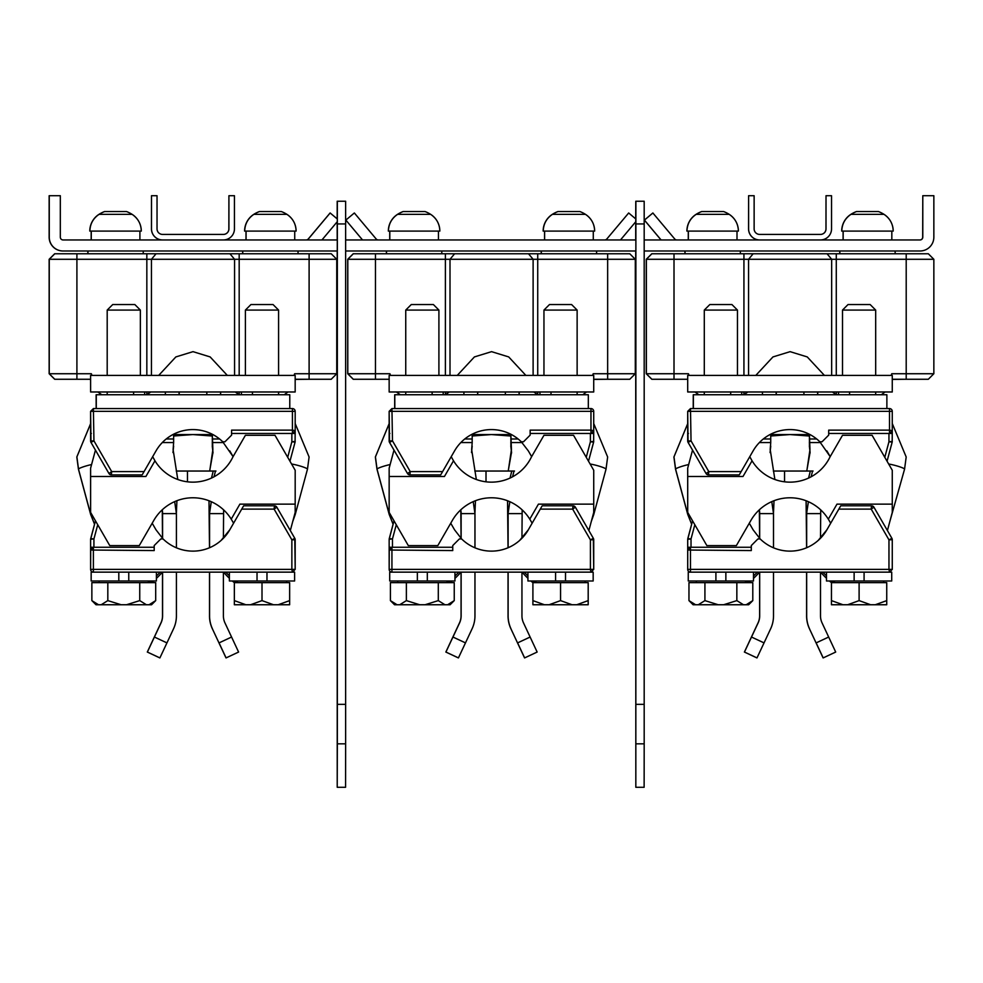 <?xml version="1.0" encoding="UTF-8"?>
<svg xmlns="http://www.w3.org/2000/svg" width="983" height="983" viewBox="0 0 983 983"><rect width="100%" height="100%" fill="white"/><g stroke="black" fill="none" stroke-linecap="round" stroke-linejoin="round"><path stroke-width="1.47" d="M337.194 221.789L337.194 239.95L337.157 221.826M337.157 218.853L337.194 201.245L337.194 218.89M337.194 250.997L337.218 787.285L337.341 743.824L345.635 743.824L345.635 201.245L337.341 201.245L337.341 743.824M337.255 250.997L337.341 201.245M337.23 218.926L337.255 201.245L337.255 218.939M337.255 228.302L337.218 239.95L337.267 228.302M337.243 477.677L337.243 491.5L337.255 477.677M337.243 532.97L337.255 546.781L337.255 532.97M337.267 213.778L337.267 204.009L337.28 213.778M337.267 221.691L337.267 239.95L337.28 221.679L321.957 239.95M345.635 743.824L345.574 787.285L337.28 787.285M635.706 239.95L635.706 221.802M635.706 218.877L635.78 201.245L635.78 218.939M635.743 221.765L635.78 239.95M635.743 250.997L635.743 259.291L635.78 250.997M635.792 250.997L635.804 546.781L635.829 250.997M620.482 239.95L635.804 221.679L635.792 239.95L635.792 221.703M628.678 212.979L606.855 238.955L628.678 212.979L635.804 218.963L635.792 201.245L635.804 221.691M635.804 466.618L635.804 491.5L635.792 466.618M635.854 213.778L635.817 239.95L635.78 213.778M345.635 250.997L635.854 250.997L635.854 259.291L635.89 201.245L635.829 787.285L635.706 250.997M635.89 743.824L644.184 743.824L644.148 776.386L644.123 787.285L635.829 787.285M644.184 743.824L644.184 201.245L635.89 201.245M644.184 250.997L920.027 250.997A13.823 13.823 -90 0 0 933.85 237.186L933.85 195.715L922.791 195.715L922.791 237.186A2.765 2.765 90 0 1 920.027 239.95L644.184 239.95M922.791 195.715L922.681 237.186A2.765 2.765 -90 0 1 919.916 239.95L919.916 239.95M337.304 250.997L62.973 250.997A13.823 13.823 90 0 1 49.15 237.186L49.15 195.715L60.319 195.715L60.319 237.186A2.765 2.765 90 0 0 63.084 239.95L337.304 239.95M345.635 239.95L635.854 239.95M62.973 250.997L63.084 250.997A13.823 13.823 -90 0 1 49.261 237.186L49.261 195.715M345.869 220.081L362.53 239.95L345.856 220.081L354.347 212.979L376.145 238.955A2.765 2.765 90 0 0 378.258 239.95M308.343 238.955A2.765 2.765 -90 0 1 306.217 239.95A2.765 2.765 90 0 0 308.355 238.955L330.153 212.979L308.355 238.955M330.153 212.979L337.304 218.988M306.18 239.95A2.765 2.765 90 0 0 308.306 238.955L330.104 212.979L308.293 238.955A2.765 2.765 -90 0 1 306.168 239.95M606.855 238.955A2.765 2.765 -90 0 1 604.742 239.95A2.765 2.765 90 0 0 606.88 238.955L606.88 238.955M652.909 212.979L644.443 220.081L661.055 239.95L644.43 220.081L652.859 212.979L674.707 238.955A2.765 2.765 90 0 0 676.832 239.95M661.043 239.95L644.381 220.081L661.104 239.95M162.564 239.95A11.059 11.059 -90 0 1 151.505 228.892L151.505 195.715L157.034 195.715L157.034 228.892A5.529 5.529 90 0 0 162.564 234.421L223.387 234.421A5.529 5.529 90 0 0 228.916 228.892L228.916 195.715L234.446 195.715L234.446 228.892A11.059 11.059 -90 0 1 223.387 239.95L223.387 239.95M151.505 195.715L151.468 228.892A11.059 11.059 90 0 0 162.514 239.95L162.514 239.95M228.916 195.715L228.867 228.892A5.529 5.529 -90 0 1 223.338 234.421L223.338 234.421M759.662 239.95A11.059 11.059 -90 0 1 748.604 228.892L748.604 195.715L754.133 195.715L754.133 228.892A5.529 5.529 90 0 0 759.662 234.421L820.486 234.421A5.529 5.529 90 0 0 826.015 228.892L826.015 195.715L831.532 195.715L831.532 228.892A11.059 11.059 -90 0 1 820.486 239.95L820.486 239.95M748.604 195.715L748.555 228.892A11.059 11.059 90 0 0 759.613 239.95L759.613 239.95M826.015 195.715L825.966 228.892A5.529 5.529 -90 0 1 820.436 234.421L820.436 234.421M388.42 231.103L439.843 231.103A19.857 19.857 90 0 0 430.652 214.343L397.624 214.343C391.701 218.361 388.641 223.952 388.42 231.103A19.857 19.857 -90 0 1 397.624 214.343A30.756 30.756 0 0 1 403.214 211.542L425.049 211.542A30.756 30.756 90 0 1 430.652 214.343A30.756 30.756 0 0 0 425.049 211.542M543.243 231.103L594.654 231.103A19.857 19.857 90 0 0 585.463 214.343L552.434 214.343C546.523 218.361 543.452 223.952 543.243 231.103A19.857 19.857 -90 0 1 552.434 214.343A30.756 30.756 0 0 1 558.037 211.542L579.872 211.542A30.756 30.756 90 0 1 585.463 214.343A30.756 30.756 0 0 0 579.872 211.542M737.004 231.103L737.004 239.95L737.004 231.103M891.827 231.103L891.827 239.95L891.827 231.103M686.97 231.103L738.393 231.103A19.857 19.857 90 0 0 729.202 214.343L696.173 214.343C690.25 218.361 687.191 223.952 686.97 231.103A19.857 19.857 -90 0 1 696.173 214.343A30.756 30.756 0 0 1 701.764 211.542L723.599 211.542A30.756 30.756 90 0 1 729.202 214.343A30.756 30.756 0 0 0 723.599 211.542M841.792 231.103L893.203 231.103A19.857 19.857 90 0 0 884.012 214.343L850.983 214.343C845.061 218.361 842.001 223.952 841.792 231.103A19.857 19.857 -90 0 1 850.983 214.343A30.756 30.756 0 0 1 856.574 211.542L878.421 211.542A30.756 30.756 90 0 1 884.012 214.343A30.756 30.756 0 0 0 878.421 211.542M139.905 231.103L139.905 239.95L139.905 231.103M294.728 231.103L294.728 239.95L294.728 231.103M89.883 231.103L141.294 231.103A19.857 19.857 90 0 0 132.103 214.343L99.074 214.343C93.152 218.361 90.092 223.952 89.883 231.103A19.857 19.857 -90 0 1 99.074 214.343A30.756 30.756 0 0 1 104.665 211.542L126.5 211.542A30.756 30.756 90 0 1 132.103 214.343A30.756 30.756 0 0 0 126.5 211.542M244.693 231.103L296.104 231.103A19.857 19.857 90 0 0 286.913 214.343L253.884 214.343C247.974 218.361 244.902 223.952 244.693 231.103A19.857 19.857 -90 0 1 253.884 214.343A30.756 30.756 0 0 1 259.487 211.542L281.322 211.542A30.756 30.756 90 0 1 286.913 214.343A30.756 30.756 0 0 0 281.322 211.542M438.455 231.103L438.455 239.95L438.455 231.103M593.277 231.103L593.277 239.95L593.277 231.103M98.988 214.343C93.066 218.361 90.006 223.952 89.797 231.103A19.857 19.857 -90 0 1 98.988 214.343A30.756 30.756 0 0 1 104.579 211.542L104.665 211.542M253.798 214.343C247.888 218.361 244.816 223.952 244.607 231.103A19.857 19.857 -90 0 1 253.798 214.343A30.756 30.756 0 0 1 259.401 211.542L259.487 211.542M397.537 214.343C391.615 218.361 388.555 223.952 388.346 231.103A19.857 19.857 -90 0 1 397.537 214.343A30.756 30.756 0 0 1 403.128 211.542L403.214 211.542M552.348 214.343C546.437 218.361 543.366 223.952 543.157 231.103A19.857 19.857 -90 0 1 552.348 214.343A30.756 30.756 0 0 1 557.951 211.542L558.037 211.542M696.087 214.343C690.164 218.361 687.105 223.952 686.896 231.103A19.857 19.857 -90 0 1 696.087 214.343A30.756 30.756 0 0 1 701.678 211.542L701.764 211.542M850.897 214.343C844.987 218.361 841.915 223.952 841.706 231.103A19.857 19.857 -90 0 1 850.897 214.343A30.756 30.756 0 0 1 856.5 211.542L856.574 211.542M331.222 253.761L336.751 259.291L331.222 253.761L54.765 253.761L49.236 259.291L54.765 253.761L49.236 259.291L49.236 373.737L54.765 379.266L49.236 373.737L49.236 259.291L49.175 373.737L54.679 379.266L49.162 373.737L49.175 259.291L54.679 253.761L49.15 259.291L54.692 253.761L49.15 259.291L49.15 373.737L49.162 327.167L49.162 373.737L54.692 379.266L90.596 379.266M220.536 394.748L220.536 391.984L220.561 394.748M101.79 394.748L98.079 392.156L101.691 394.748M220.622 392.156L220.647 394.748L220.561 392.156M295.17 379.413L309.018 379.266M96.162 408.572L96.125 394.748L96.162 408.572M162.269 509.784L162.514 538.377L162.527 511.627M215.953 471.041L187.458 471.041L187.458 481.817L187.458 471.041L176.252 471.041M162.342 509.71L162.514 513.617M154.343 637.033L160.942 622.927A16.588 16.588 90 0 0 162.514 615.899A16.588 16.588 -90 0 1 160.929 622.927L147.303 652.048L161.028 622.927A16.588 16.588 90 0 0 162.588 615.899A16.588 16.588 -90 0 1 161.015 622.927L147.376 652.048L154.405 637.033L166.938 642.894L173.536 628.788A30.412 30.412 -90 0 0 176.412 615.899L176.412 572.143M162.514 572.143L162.514 615.899L162.502 572.143M147.303 652.048L159.811 657.91M162.502 589.947L162.502 591.84L162.502 589.947M96.162 394.748L96.236 408.572L289.776 408.572L289.776 394.748L96.273 394.748L96.273 408.572M212.267 442.559L213.004 452.991M209.502 512.733L209.502 547.752L208.986 500.752M212.93 452.573L209.649 471.041M209.502 572.143L209.502 615.899L209.49 572.143M211.296 501.711L209.502 513.617M209.49 615.899A30.412 30.412 90 0 0 212.365 628.788L226.004 657.91L212.377 628.788A30.412 30.412 -90 0 1 209.502 615.899L209.576 572.143L209.576 615.899A30.412 30.412 90 0 0 212.439 628.788A30.412 30.412 -90 0 1 209.576 615.899L209.576 615.899M223.473 572.143A9.953 0.86 45.2 0 0 229.383 578.287M232.32 580.99A9.953 0.86 45.2 0 0 234.421 582.649M173.635 434.56L212.267 434.56L173.635 434.56M212.267 436.034L192.889 434.56L173.635 436.01M891.139 375.395L891.741 373.737L906.203 373.737L906.203 253.761L928.321 253.761L933.85 259.291L646.347 259.291L646.335 373.737L651.876 379.266L646.261 373.737L646.273 259.291L651.778 253.761L646.249 259.291L651.778 253.761L646.249 259.291L646.249 373.737L646.261 327.167L646.261 373.737L651.79 379.266L687.695 379.266M817.635 394.748L817.635 391.984M698.876 394.748L695.178 392.156L698.79 394.748M817.721 392.156L817.745 394.748L817.659 391.984M892.269 379.413L906.117 379.266M817.659 392.156L817.659 394.748M693.261 408.572L693.261 394.748L693.224 408.572M759.355 509.784L759.613 538.377L759.626 511.627M813.052 471.041L784.557 471.041L784.557 481.817L784.557 471.041L773.351 471.041M759.441 509.71L759.613 513.617M751.442 637.033L758.04 622.927A16.588 16.588 90 0 0 759.613 615.899A16.588 16.588 -90 0 1 758.028 622.927L744.401 652.048L758.114 622.927A16.588 16.588 90 0 0 759.687 615.899A16.588 16.588 -90 0 1 758.102 622.927L744.475 652.048L751.504 637.033L764.037 642.894L770.635 628.788A30.412 30.412 -90 0 0 773.51 615.899L773.51 572.143M759.613 572.143L759.613 615.899L759.601 572.143M744.401 652.048L756.91 657.91M759.601 589.947L759.601 591.84L759.601 589.947M693.261 394.748L693.334 408.572L886.875 408.572L886.875 394.748L693.371 394.748L693.371 408.572M809.365 442.559L810.103 452.991M806.601 512.733L806.601 547.752L806.085 500.752M810.029 452.573L806.748 471.041M806.601 572.143L806.601 615.899L806.588 572.143M808.395 501.711L806.601 513.617M806.588 615.899A30.412 30.412 90 0 0 809.464 628.788L823.103 657.91L809.476 628.788A30.412 30.412 -90 0 1 806.601 615.899L806.662 572.143L806.674 615.899A30.412 30.412 90 0 0 809.537 628.788A30.412 30.412 -90 0 1 806.674 615.899L806.674 615.899M820.572 572.143A9.953 0.86 45.2 0 0 826.482 578.287M829.419 580.99A9.953 0.86 45.2 0 0 831.507 582.649M770.733 434.56L809.365 434.56L770.733 434.56M809.365 436.034L789.988 434.56L770.733 436.01M353.229 379.266L347.699 373.737L353.241 379.266L347.712 373.737L347.724 259.291L353.253 253.761L347.712 259.291L347.712 323.985L347.712 259.291L353.241 253.761L347.699 259.291L347.699 373.737L347.712 323.985L347.712 373.737L353.241 379.266L389.145 379.266M519.085 394.748L519.085 391.984L519.11 394.748M400.327 394.748L396.628 392.156L400.241 394.748M519.171 394.748L519.11 392.156M593.72 379.413L607.568 379.266M347.712 259.291L353.229 253.761M353.253 379.266L347.724 373.737L353.327 379.266L347.798 373.737L347.785 323.985L347.798 373.737L389.919 373.737L390.521 375.395L389.919 373.737M394.711 408.572L394.711 394.748L394.674 408.572M460.818 509.784L461.052 538.365M461.076 511.627L461.052 513.617M514.502 471.041L486.007 471.041L486.007 481.817L486.007 471.041L474.801 471.041M460.892 509.71L461.064 538.377M458.361 657.91L445.852 652.048L458.385 657.885L445.852 652.048L459.491 622.927A16.588 16.588 90 0 0 461.064 615.899L461.064 572.143M461.052 572.143L461.052 615.899A16.588 16.588 -90 0 1 459.479 622.927L445.852 652.048M394.711 394.748L394.822 408.572L394.785 394.748L588.326 394.748L588.326 408.572L394.785 408.572M510.816 442.559L511.553 452.991M508.051 512.733L508.051 547.752L507.535 500.752M511.479 452.573L508.199 471.041M508.051 572.143L508.051 615.899L508.039 572.143M509.845 501.711L508.051 513.617M508.039 615.899A30.412 30.412 90 0 0 510.914 628.788L524.553 657.91L510.927 628.788A30.412 30.412 -90 0 1 508.051 615.899L508.125 572.143L508.125 615.899A30.412 30.412 90 0 0 510.988 628.788A30.412 30.412 -90 0 1 508.125 615.899L508.125 615.899M522.022 572.143A9.953 0.86 45.2 0 0 527.932 578.287M530.869 580.99A9.953 0.86 45.2 0 0 532.97 582.649M472.184 434.56L510.816 434.56L472.184 434.56M510.816 436.034L491.439 434.56L472.184 436.01M294.04 375.395L294.642 373.737L336.751 373.737L336.751 259.291L49.248 259.291L54.79 253.761L49.248 259.291L49.248 373.737L54.778 379.266L49.248 373.737L91.37 373.737L91.972 375.395L91.37 373.737M165.365 394.748L165.365 391.984M150.718 391.984L146.836 394.748L146.836 391.984M227.306 375.395L210.153 356.927L193.012 351.656L175.859 356.927L158.718 375.395M239.176 391.984L239.176 394.748L235.293 391.984M295.392 379.266L331.222 379.266L336.751 373.737L331.222 379.266M288.007 391.984L284.234 394.748M54.79 379.266L49.248 373.737L49.261 259.291M223.62 509.894L223.399 538.242M212.267 446.135L213.004 452.622M223.485 442.559L212.34 442.559L212.328 446.135L212.328 434.277L212.869 449.6L209.711 471.041M215.461 471.041L214.011 476.804M209.047 500.777L209.576 547.728L209.576 513.617L223.399 513.617M219.049 642.894L226.078 657.91L238.599 652.048L231.57 637.033L219.049 642.894L226.09 657.91L238.599 652.048M223.399 572.143L223.399 615.899A16.588 16.588 90 0 0 224.972 622.927L231.57 637.033M162.293 442.559L173.635 442.559L173.635 434.191M174.679 501.625L176.412 513.617L162.576 513.617L162.588 538.451L162.551 511.959M173.635 442.559L173.106 449.575L177.788 479.507M176.915 500.703L176.399 512.733M176.412 547.814L176.412 513.617M173.635 446.135L172.971 452.573M162.588 572.143L162.588 615.899L162.576 572.143M162.576 589.947L162.576 591.84L162.588 589.947M159.897 657.91L147.376 652.048L159.897 657.91L166.938 642.894M133.59 394.748L133.59 391.984M144.648 394.748L144.648 391.984M252.459 394.748L252.459 391.984M241.4 394.748L241.4 391.984L241.388 394.748M225.599 572.143A9.953 0.86 45.2 0 1 229.383 575.817M234.065 580.99A9.953 0.86 45.2 0 1 235.207 582.649M234.495 582.649A9.953 0.86 45.2 0 1 232.393 580.99M229.383 578.213A9.953 0.86 45.2 0 1 223.546 572.143M150.78 582.649A9.953 0.86 -45.2 0 1 151.923 580.99M156.395 576.026A9.953 0.86 -45.2 0 1 160.389 572.143M162.428 572.143A9.953 0.86 -45.2 0 1 156.395 578.409M153.581 580.99A9.953 0.86 -45.2 0 1 151.493 582.649M90.596 375.395L90.62 391.984L90.596 375.395L295.17 375.395L295.17 391.984L90.62 391.984M90.608 504.132L90.62 512.426L90.608 504.132M192.889 497.779A45.058 45.058 -90 0 1 231.214 519.147L231.902 520.302L231.226 519.147A45.058 45.058 90 0 0 153.876 520.302L139.267 545.602L109.764 545.602L90.62 512.426L90.608 468.191L90.596 512.426L95.462 520.843L90.608 539.335L90.706 538.61L90.62 539.311L93.434 538.917M91.333 433.454L90.608 433.454L90.608 440.998L90.62 411.336L93.385 408.572L90.596 411.336L90.977 442.387A2.765 2.765 -90 0 1 90.608 440.998L90.977 442.387L93.938 440.851L90.62 440.998A2.765 2.765 90 0 0 90.989 442.387L95.449 450.128L90.608 468.191L95.449 450.116M90.706 547.261L90.62 569.378L90.596 550.025L154.196 550.578L154.196 545.565L160.831 538.93L163.067 538.93A42.576 42.576 90 0 0 229.764 529.849L233.585 523.202L231.914 520.302L233.585 523.214L229.752 529.849L243.649 505.79L274.429 505.79L274.11 509.108L276.825 507.179L294.802 538.328L291.865 539.851L295.183 539.704L295.183 569.378L292.418 572.143L93.385 572.143A2.765 2.765 90 0 1 93.299 572.143A2.765 2.765 0 0 0 93.385 572.143L93.385 569.378L295.183 569.378L294.802 538.328A2.765 2.765 -90 0 1 295.183 539.704M245.406 435.297L232.934 456.874A44.37 44.37 -90 0 1 192.889 482.149A44.37 44.37 90 0 0 232.946 456.874L245.406 435.297L274.994 435.297L295.183 470.255L295.183 504.132L239.889 504.132L231.226 519.147M109.764 545.602L90.608 512.426L95.462 520.843L90.608 539.335L90.608 547.261L93.373 547.261L93.385 550.578L93.385 569.378L90.62 569.378A2.765 2.765 90 0 0 93.299 572.143M90.62 476.485L145.902 476.485L154.958 460.794A44.37 44.37 90 0 0 192.901 482.149M145.902 476.485L154.958 460.794L152.672 456.69M292.406 504.132L239.889 504.132M290.317 530.55L295.17 512.426L295.17 504.132M266.971 572.143L266.971 580.99L266.983 572.143L288.891 572.143M257.03 572.143L257.03 580.99L294.617 580.99L294.617 572.143L292.418 572.143L291.865 569.378L291.865 539.851L274.11 509.108L241.732 509.108M229.383 572.143L229.383 580.99L257.03 580.99M128.761 572.143L128.761 580.99L128.761 572.143M118.808 580.99L91.161 580.99L91.161 572.143L118.808 572.143L118.808 580.99L156.395 580.99L156.395 572.143M289.641 582.649L234.347 582.649L234.347 604.754L250.505 604.754L262.006 600.613L273.495 604.754L289.641 604.754L289.641 582.649M278.14 604.754L289.641 600.613M262.006 600.613L262.006 582.649M250.505 604.754L273.495 604.754M234.359 604.754L234.359 582.649M234.359 600.613L245.861 604.754M278.582 375.395L278.582 310.075L245.406 310.075L245.406 375.395M278.582 310.075L273.053 304.546L250.935 304.546L245.406 310.075M98.497 604.754L96.002 604.754L91.861 600.613L98.497 604.754L101.188 604.754L107.823 600.613L107.823 582.649L155.695 582.649L155.695 600.613L149.06 604.754L151.554 604.754L155.695 600.613M107.823 582.649L91.861 582.649L91.861 600.613M107.823 600.613L121.106 604.754L126.463 604.754L139.746 600.613L139.746 582.649M101.188 604.754L121.106 604.754M126.463 604.754L149.06 604.754M139.746 600.613L146.381 604.754M140.36 375.395L140.36 310.075L107.196 310.075L107.196 375.395M140.36 310.075L134.843 304.546L112.726 304.546L107.196 310.075M250.284 505.79L274.429 505.79A2.765 2.765 -90 0 1 276.813 507.167A2.765 2.765 -90 0 1 276.825 507.179L294.802 538.328M221.077 540.453L229.752 529.849L243.649 505.79M163.067 538.93L156.027 529.849L152.193 523.214M229.752 529.849L229.764 529.849A42.576 42.576 -90 0 1 192.889 551.131M154.196 550.578L154.196 547.261L93.385 547.261L90.608 549.927M154.196 547.261L154.196 545.565L160.831 538.93M93.926 547.261L93.926 538.93L90.706 538.61L95.462 520.83L90.706 538.61M295.183 411.336L295.183 430.689L292.418 433.454L292.418 430.136L231.595 430.136L231.595 435.137L224.96 441.772L222.723 441.772A42.576 42.576 90 0 0 156.027 450.865L144.059 471.594L111.681 471.594L108.966 473.536A2.765 2.765 90 0 0 111.362 474.912L111.681 471.594L93.938 440.851L93.385 408.572L292.418 408.572A2.765 2.765 90 0 1 295.183 411.336L295.183 430.689L292.418 430.136L292.418 408.572A2.765 2.765 0 0 1 295.183 411.336L90.596 411.336L90.608 430.689A2.765 2.765 82.8 0 0 90.608 430.91M135.507 474.912L111.362 474.912A2.765 2.765 -90 0 1 108.99 473.56L91.001 442.411A2.765 2.765 -90 0 1 90.62 440.998L90.62 440.998A2.765 2.765 90 0 0 90.977 442.387L108.966 473.536A2.765 2.765 -90 0 1 108.966 473.536L90.977 442.375M144.059 471.594L142.142 474.912L111.202 474.912M192.889 429.583A42.576 42.576 -90 0 1 222.711 441.772L233.082 456.64M287.7 457.304L291.853 441.785L295.158 441.392L295.084 442.092L291.853 441.785L295.084 442.092L295.17 441.392L291.853 441.785L291.853 433.454M231.595 433.454L292.59 433.454M295.084 433.454L292.406 433.454M229.764 450.865L233.094 456.628M295.109 442.006L289.96 461.211L295.084 442.092L295.17 430.775M629.771 253.761L635.301 259.291L629.771 253.761L353.315 253.761L347.798 259.291L347.798 323.985L347.785 259.291L353.339 253.761L347.785 259.291L347.785 373.737L347.81 259.291L375.457 259.291L375.457 379.266M592.589 375.395L593.191 373.737L635.301 373.737L635.301 259.291L375.457 259.291L375.457 253.761M519.196 391.984L519.196 394.748M463.915 394.748L463.915 391.984M449.268 391.984L445.385 394.748L445.385 391.984M525.856 375.395L508.702 356.927L491.561 351.656L474.408 356.927L457.267 375.395M537.726 391.984L537.726 394.748L533.843 391.984M593.941 379.266L629.771 379.266L635.301 373.737L629.771 379.266M586.544 391.984L582.784 394.748M522.17 509.894L521.948 538.242M510.816 446.135L511.553 452.622M510.89 434.289L511.418 449.6L508.26 471.041M514.011 471.041L512.561 476.804M507.597 500.777L508.125 547.728L508.125 513.617L521.948 513.617M517.599 642.894L524.627 657.91L537.148 652.048L530.12 637.033L517.599 642.894L524.639 657.91L537.148 652.048M521.948 572.143L521.948 615.899A16.588 16.588 90 0 0 523.521 622.927L530.12 637.033M522.034 442.559L510.89 442.559L510.877 446.135L510.877 434.277M460.843 442.559L472.184 442.559L472.184 434.191M473.228 501.625L474.961 513.617L461.125 513.617L461.138 538.451L461.088 511.959M472.184 442.559L471.656 449.575L476.337 479.507M475.465 500.703L474.949 512.733M445.926 652.048L458.434 657.91L445.926 652.048L452.954 637.033L445.926 652.048L458.434 657.91L472.086 628.788A30.412 30.412 -90 0 0 474.961 615.899L474.961 572.143M474.961 547.814L474.961 513.617M472.184 446.135L471.521 452.573M461.138 572.143L461.138 615.899A16.588 16.588 -90 0 1 459.553 622.927A16.588 16.588 90 0 0 461.138 615.899L461.125 572.143M461.125 589.947L461.125 591.84L461.125 589.947M452.966 637.033L459.565 622.927L452.954 637.033L465.487 642.894M432.139 394.748L432.139 391.984M443.198 394.748L443.198 391.984M551.008 394.748L551.008 391.984M539.95 394.748L539.95 391.984M539.937 394.748L539.937 391.984M524.148 572.143A9.953 0.86 45.2 0 1 527.932 575.817M532.602 580.99A9.953 0.86 45.2 0 1 533.757 582.649M533.044 582.649A9.953 0.86 45.2 0 1 530.943 580.99M527.932 578.213A9.953 0.86 45.2 0 1 522.096 572.143M449.329 582.649A9.953 0.86 -45.2 0 1 450.472 580.99M454.945 576.026A9.953 0.86 -45.2 0 1 458.926 572.143M460.978 572.143A9.953 0.86 -45.2 0 1 454.945 578.409M452.131 580.99A9.953 0.86 -45.2 0 1 450.03 582.649M389.145 375.395L389.157 391.984L389.145 375.395L593.72 375.395L593.72 391.984L389.157 391.984M389.157 504.132L389.17 512.426L389.157 504.132M491.439 497.779A45.058 45.058 -90 0 1 529.763 519.147L530.464 520.302L529.763 519.147A45.058 45.058 90 0 0 452.426 520.302L437.816 545.602L408.314 545.602L389.17 512.426L389.157 468.191L389.145 512.426L394.011 520.843L389.157 539.335L389.256 538.61L389.17 539.311L391.984 538.917M389.882 433.454L389.157 433.454L389.145 440.998L389.17 411.336L391.934 408.572L389.145 411.336L389.526 442.387A2.765 2.765 -90 0 1 389.145 440.998L389.526 442.387L392.487 440.851L389.17 440.998A2.765 2.765 90 0 0 389.538 442.387L393.986 450.128L389.157 468.191L393.999 450.116M529.776 519.147L538.438 504.132L593.732 504.132L593.732 470.255L573.544 435.297L543.955 435.297L531.484 456.874A44.37 44.37 -90 0 1 491.439 482.149A44.37 44.37 90 0 0 531.496 456.874L543.955 435.297M532.147 523.214L530.464 520.302L532.135 523.214L528.301 529.849L542.198 505.79L572.978 505.79L572.659 509.108L575.374 507.179L593.351 538.328L590.414 539.851L593.72 539.704L593.72 569.378L590.967 572.143L391.934 572.143A2.765 2.765 90 0 1 391.848 572.143A2.765 2.765 0 0 0 391.934 572.143L391.934 569.378L593.72 569.378L593.351 538.328A2.765 2.765 -90 0 1 593.72 539.704M408.314 545.602L389.157 512.426L394.011 520.843L389.157 539.335L389.157 547.261L391.922 547.261L391.934 550.578L391.934 569.378L389.17 569.378A2.765 2.765 90 0 0 391.848 572.143M531.631 456.628L528.313 450.865L531.631 456.64M389.17 476.485L444.451 476.485L453.507 460.794A44.37 44.37 90 0 0 491.451 482.149M444.451 476.485L453.507 460.794L451.222 456.69M590.955 504.132L538.438 504.132M588.866 530.55L593.72 512.426L593.72 504.132M565.52 572.143L565.52 580.99L565.532 572.143L587.429 572.143M555.579 572.143L555.579 580.99L593.167 580.99L593.167 572.143L590.967 572.143L590.414 569.378L590.414 539.851L572.659 509.108L540.281 509.108M527.932 572.143L527.932 580.99L555.579 580.99M427.31 572.143L427.31 580.99L427.31 572.143M417.357 580.99L389.71 580.99L389.71 572.143L417.357 572.143L417.357 580.99L454.945 580.99L454.945 572.143M588.19 582.649L532.909 582.649L532.897 604.754L549.055 604.754L560.556 600.613L572.045 604.754L588.19 604.754L588.19 582.649M576.689 604.754L588.19 600.613M560.556 600.613L560.556 582.649M549.055 604.754L572.045 604.754M532.909 604.754L532.909 582.649M532.909 600.613L544.398 604.754M577.132 375.395L577.132 310.075L543.955 310.075L543.955 375.395M577.132 310.075L571.602 304.546L549.485 304.546L543.955 310.075M397.046 604.754L394.552 604.754L390.411 600.613L397.046 604.754L399.737 604.754L406.372 600.613L406.372 582.649L454.244 582.649L454.244 600.613L447.609 604.754L450.103 604.754L454.244 600.613M406.372 582.649L390.411 582.649L390.411 600.613M406.372 600.613L419.655 604.754L425.012 604.754L438.295 600.613L438.295 582.649M399.737 604.754L419.655 604.754M425.012 604.754L447.609 604.754M438.295 600.613L444.93 604.754M438.909 375.395L438.909 310.075L405.746 310.075L405.746 375.395M438.909 310.075L433.392 304.546L411.275 304.546L405.746 310.075M389.256 547.261L389.17 569.378L389.145 550.025L452.745 550.578L452.745 545.565L459.38 538.93L461.617 538.93A42.576 42.576 90 0 0 528.313 529.849A42.576 42.576 -90 0 1 491.439 551.131M548.833 505.79L572.978 505.79A2.765 2.765 -90 0 1 575.362 507.167A2.765 2.765 -90 0 1 575.374 507.179L593.351 538.328M519.626 540.453L528.301 529.849L542.198 505.79M461.617 538.93L454.576 529.849L450.742 523.214M532.135 523.202L528.301 529.849M452.745 550.578L452.745 547.261L391.934 547.261L389.145 549.927M452.745 547.261L452.745 545.565L459.38 538.93M392.475 547.261L392.475 538.93L389.256 538.61L394.011 520.83L389.256 538.61M593.72 411.336L593.72 430.689L590.967 433.454L590.967 430.136L530.144 430.136L530.144 435.137L523.509 441.772L521.273 441.772A42.576 42.576 90 0 0 454.576 450.865L442.608 471.594L410.23 471.594L407.515 473.536A2.765 2.765 90 0 0 409.911 474.912L410.23 471.594L392.487 440.851L391.934 408.572L590.967 408.572A2.765 2.765 90 0 1 593.72 411.336L593.72 430.689L590.967 430.136L590.967 408.572A2.765 2.765 0 0 1 593.72 411.336L389.145 411.336L389.157 430.689A2.765 2.765 82.8 0 0 389.157 430.91M434.056 474.912L409.911 474.912A2.765 2.765 -90 0 1 407.54 473.56L389.551 442.411M442.608 471.594L440.691 474.912L409.911 474.912L407.515 473.536L389.538 442.387A2.765 2.765 -90 0 1 389.17 440.998L389.17 440.998A2.765 2.765 90 0 0 389.514 442.387L407.515 473.536A2.765 2.765 -90 0 1 407.515 473.536M521.273 441.772L528.301 450.865M521.26 441.772L521.26 441.772A42.576 42.576 -90 0 0 491.439 429.583M586.249 457.304L590.402 441.785L593.707 441.392L593.634 442.092L590.39 441.785L593.634 442.092L593.72 441.392L590.402 441.785L590.402 433.454M530.144 433.454L591.139 433.454M593.634 433.454L590.967 433.454M593.646 442.006L588.51 461.211L593.634 442.092L593.72 430.775M651.864 253.761L646.347 259.291L646.347 327.167L646.335 259.291L651.864 253.761L646.335 259.291L651.864 253.761L674.006 253.761L674.006 373.737L688.469 373.737L689.071 375.395L688.469 373.737M906.203 253.761L674.006 253.761M646.335 259.291L646.335 373.737L646.347 327.167L646.347 373.737L651.864 379.266L646.335 373.737L674.006 373.737L674.006 379.266M762.464 394.748L762.464 391.984M747.817 391.984L743.934 394.748L743.934 391.984M824.405 375.395L807.252 356.927L790.111 351.656L772.957 356.927L755.816 375.395M836.275 391.984L836.275 394.748L832.392 391.984M892.49 379.266L928.321 379.266L933.85 373.737L928.321 379.266M885.093 391.984L881.333 394.748M906.203 379.266L906.203 373.737L933.85 373.737L933.85 259.291L933.85 373.737M820.719 509.894L820.498 538.242M809.365 446.135L810.103 452.622M820.584 442.559L809.439 442.559L809.427 446.135L809.427 434.277L809.967 449.6L806.81 471.041M812.56 471.041L811.11 476.804M806.146 500.777L806.662 547.728L806.674 513.617L820.498 513.617M816.148 642.894L823.176 657.91L835.697 652.048L828.669 637.033L816.148 642.894L823.189 657.91L835.697 652.048M820.498 572.143L820.498 615.899A16.588 16.588 90 0 0 822.071 622.927L828.669 637.033M759.392 442.559L770.733 442.559L770.733 434.191M771.778 501.625L773.51 513.617L759.675 513.617L759.687 538.451L759.638 511.959M770.733 442.559L770.205 449.575L774.887 479.507M774.014 500.703L773.498 512.733M773.51 547.814L773.51 513.617M770.733 446.135L770.07 452.573M759.687 572.143L759.687 615.899L759.675 572.143M759.675 589.947L759.675 591.84L759.675 589.947M744.475 652.048L756.984 657.91L744.475 652.048L756.984 657.91L764.037 642.894M730.688 394.748L730.688 391.984M741.747 394.748L741.747 391.984M849.558 394.748L849.558 391.984M838.499 394.748L838.499 391.984L838.487 394.748M822.697 572.143A9.953 0.86 45.2 0 1 826.482 575.817M831.151 580.99A9.953 0.86 45.2 0 1 832.294 582.649M831.593 582.649A9.953 0.86 45.2 0 1 829.492 580.99M826.482 578.213A9.953 0.86 45.2 0 1 820.645 572.143M747.879 582.649A9.953 0.86 -45.2 0 1 749.021 580.99M753.494 576.026A9.953 0.86 -45.2 0 1 757.475 572.143M759.527 572.143A9.953 0.86 -45.2 0 1 753.494 578.409M750.68 580.99A9.953 0.86 -45.2 0 1 748.579 582.649M687.695 375.395L687.707 391.984L687.695 375.395M687.707 391.984L892.269 391.984L892.269 375.395L687.707 375.395M687.707 504.132L687.719 512.426L687.707 504.132M732.605 474.912L708.46 474.912A2.765 2.765 -90 0 1 706.089 473.56A2.765 2.765 -90 0 1 706.064 473.536L706.064 473.536A2.765 2.765 90 0 0 708.46 474.912L708.78 471.594L706.064 473.536L688.075 442.387A2.765 2.765 -90 0 1 687.719 440.998L687.719 411.336L690.484 408.572L687.695 411.336L688.075 442.387A2.765 2.765 -90 0 1 687.695 440.998L688.075 442.387L691.037 440.851L687.719 440.998A2.765 2.765 90 0 0 688.088 442.387L692.536 450.128L687.695 468.191L687.695 512.426L692.56 520.843L687.707 539.335L687.805 538.61L687.719 539.311L691.024 538.93L687.805 538.61L687.707 539.335L687.707 547.261L690.471 547.261L690.484 572.143L889.504 572.143L892.269 569.378L892.269 539.704L892.269 569.378L888.964 569.378L889.504 572.143L891.716 572.143L891.716 580.99L864.082 580.99L864.082 572.143L864.082 580.99L854.129 580.99L854.129 572.143M687.707 468.191L687.719 512.426L706.863 545.602L687.719 512.426M789.988 497.779A45.058 45.058 -90 0 1 828.313 519.147L829.013 520.302L828.313 519.147A45.058 45.058 90 0 0 750.975 520.302L736.365 545.602L706.863 545.602M828.325 519.147L836.988 504.132L892.269 504.132L892.269 470.255L872.093 435.297L842.505 435.297L830.033 456.874A44.37 44.37 -90 0 1 789.988 482.149M829.001 520.302L830.684 523.214L826.85 529.849A42.576 42.576 -90 0 1 789.988 551.131M829.013 520.302L830.696 523.214L826.85 529.849L818.188 540.453M687.695 512.426L692.56 520.843L687.805 538.61L692.56 520.83L687.805 538.61M687.719 476.485L743.001 476.485L752.056 460.794A44.37 44.37 90 0 0 830.045 456.874L842.505 435.297M692.548 450.116L687.695 468.191M743.001 476.485L752.056 460.794L749.759 456.69M889.504 504.132L836.988 504.132M887.416 530.55L892.269 512.426L892.269 504.132M885.978 572.143L864.082 572.143M826.482 572.143L826.482 580.99L854.129 580.99M725.859 572.143L725.859 580.99L725.859 572.143M715.907 580.99L688.26 580.99L688.26 572.143L715.907 572.143L715.907 580.99L753.494 580.99L753.494 572.143M886.74 582.649L831.458 582.649L831.446 604.754L847.604 604.754L859.105 600.613L870.594 604.754L886.74 604.754L886.74 582.649M875.239 604.754L886.74 600.613M859.105 600.613L859.105 582.649M847.604 604.754L870.594 604.754M831.446 604.754L831.458 582.649M831.458 600.613L842.947 604.754M875.681 375.395L875.681 310.075L842.505 310.075L842.505 375.395M875.681 310.075L870.152 304.546L848.034 304.546L842.505 310.075M695.595 604.754L693.101 604.754L688.96 600.613L695.595 604.754L698.286 604.754L704.922 600.613L704.922 582.649L752.794 582.649L752.794 600.613L746.158 604.754L748.653 604.754L752.794 600.613M704.922 582.649L688.96 582.649L688.96 600.613M704.922 600.613L718.204 604.754L723.562 604.754L736.845 600.613L736.845 582.649M698.286 604.754L718.204 604.754M723.562 604.754L746.158 604.754M736.845 600.613L743.48 604.754M737.459 375.395L737.459 310.075L704.295 310.075L704.295 375.395M737.459 310.075L731.93 304.546L709.824 304.546L704.295 310.075M687.695 549.927L687.719 569.378L687.719 550.025L751.295 550.578L751.295 545.565L757.93 538.93L760.166 538.93A42.576 42.576 90 0 0 826.863 529.849L840.748 505.79L871.528 505.79L871.208 509.108L873.924 507.179L891.9 538.328L888.964 539.851L892.269 539.704L891.9 538.328A2.765 2.765 -90 0 1 892.269 539.704M847.383 505.79L871.528 505.79A2.765 2.765 -90 0 1 873.912 507.167A2.765 2.765 -90 0 1 873.924 507.179L891.9 538.328M826.863 529.849L840.748 505.79M760.166 538.93L753.125 529.849L749.292 523.214M838.831 509.108L871.208 509.108L888.964 539.851L888.964 569.378L687.719 569.378A2.765 2.765 90 0 0 690.398 572.143M687.805 547.261L687.707 550.025L690.471 547.261L751.295 547.261L751.295 545.565L757.93 538.93M751.295 550.578L751.295 547.261M688.432 433.454L687.695 433.454L687.707 430.689A2.765 2.765 82.8 0 0 687.707 430.91M892.269 411.336L892.269 430.689L889.504 433.454L889.517 430.136L828.694 430.136L828.694 435.137L822.058 441.772L819.822 441.772A42.576 42.576 90 0 0 753.125 450.865L741.157 471.594L708.78 471.594L691.037 440.851L690.484 408.572L889.504 408.572A2.765 2.765 90 0 1 892.269 411.336L892.269 430.689L889.517 430.136L889.504 408.572A2.765 2.765 0 0 1 892.269 411.336L687.695 411.336L687.695 440.998A2.765 2.765 90 0 0 688.063 442.387L687.707 430.701M741.157 471.594L739.241 474.912L708.46 474.912A2.765 2.765 -90 0 1 708.436 474.912L706.089 473.56M789.988 429.583A42.576 42.576 -90 0 1 819.81 441.772L830.18 456.628M826.863 450.865L830.18 456.64M884.798 457.304L888.951 441.785L892.257 441.392L892.183 442.092L888.939 441.785L892.183 442.092L892.269 441.392L888.951 441.785L888.951 433.454M828.694 433.454L889.689 433.454M892.183 433.454L889.504 433.454M892.195 442.006L887.059 461.211L892.183 442.092L892.269 430.775M337.341 704.356L345.635 704.356M345.635 223.94L337.341 223.94M635.89 704.356L644.184 704.356M644.184 223.94L635.89 223.94M242.678 253.761L242.654 250.997M87.856 250.997L87.856 253.761M212.267 438.983L219.565 438.983M839.777 253.761L839.777 250.997M839.752 250.997L839.752 253.761L839.752 250.997M684.954 250.997L684.954 253.761M809.365 438.983L816.664 438.983M541.228 253.761L541.203 250.997M386.405 250.997L386.405 253.761L386.405 250.997M386.417 253.761L386.417 250.997M143.248 250.997L143.248 253.761L143.248 250.997M87.942 250.997L87.942 253.761L87.942 250.997M87.954 253.761L87.954 250.997M76.907 253.761L76.907 379.266M146.836 375.395L146.836 253.761M309.104 379.266L309.104 253.761M239.176 253.761L239.176 375.395M234.568 375.395L234.568 259.291L229.948 253.761M151.456 375.395L151.456 259.291L156.064 253.761M336.751 259.291L336.751 373.737M242.764 253.761L242.74 250.997M298.046 250.997L298.046 253.761L298.046 250.997M213.225 471.041L211.492 478.057M166.213 438.983L173.635 438.983M307.446 469.223A9.953 1.167 -164.9 0 0 307.47 469.198A9.953 1.167 -164.9 0 0 307.47 469.161A9.953 1.167 -164.9 0 0 301.855 466.556A9.953 1.167 -164.9 0 0 291.57 464.013M294.789 513.851A9.953 1.167 15.1 0 1 295.269 514.355A9.953 1.167 15.1 0 1 295.269 514.392A9.953 1.167 15.1 0 1 295.256 514.416L307.47 469.198L309.092 456.997L295.183 423.538M91.579 464.554A9.953 1.167 164.9 0 0 78.505 469.161A9.953 1.167 164.9 0 0 78.505 469.198A9.953 1.167 164.9 0 0 78.529 469.223L76.883 456.886L90.596 423.734M90.731 514.416A9.953 1.167 -15.1 0 1 90.706 514.392A9.953 1.167 -15.1 0 1 90.706 514.355A9.953 1.167 -15.1 0 1 91.358 513.74M90.608 547.261L90.608 550.025A2.765 2.765 -90 0 1 93.373 547.261L93.385 547.261M90.596 550.025L90.62 569.378A2.765 2.765 95.4 0 0 93.102 572.131M93.926 538.93L97.735 524.75M90.608 430.701L90.608 433.454M292.393 430.136L279.971 430.136M244.03 430.136L231.595 430.136M441.797 250.997L441.797 253.761L441.797 250.997M386.491 250.997L386.491 253.761M353.339 379.266L347.785 373.737L347.785 259.291M445.385 375.395L445.385 253.761M607.654 379.266L607.654 253.761M537.726 253.761L537.726 375.395M533.118 375.395L533.118 259.291L528.498 253.761M450.005 375.395L450.005 259.291L454.613 253.761M635.301 259.291L635.301 373.737M541.314 253.761L541.314 250.997M541.289 250.997L541.289 253.761L541.289 250.997M596.595 250.997L596.595 253.761L596.595 250.997M511.774 471.041L510.042 478.057M464.762 438.983L472.184 438.983M510.89 438.983L518.115 438.983M593.72 423.538L607.641 456.997L606.019 469.198A9.953 1.167 -164.9 0 0 606.019 469.198A9.953 1.167 -164.9 0 0 606.019 469.161A9.953 1.167 -164.9 0 0 600.404 466.556A9.953 1.167 -164.9 0 0 590.119 464.013M593.339 513.851A9.953 1.167 15.1 0 1 593.818 514.355A9.953 1.167 15.1 0 1 593.818 514.392A9.953 1.167 15.1 0 1 593.793 514.416L606.019 469.198M390.128 464.554A9.953 1.167 164.9 0 0 377.054 469.161A9.953 1.167 164.9 0 0 377.054 469.198A9.953 1.167 164.9 0 0 377.079 469.223M389.145 423.734L375.432 456.886L377.054 469.198L389.256 514.392A9.953 1.167 -15.1 0 1 389.256 514.392A9.953 1.167 -15.1 0 1 389.256 514.355A9.953 1.167 -15.1 0 1 389.907 513.74M389.157 547.261L389.145 550.025A2.765 2.765 -90 0 1 391.922 547.261L391.934 547.261M389.145 550.025L389.17 569.378A2.765 2.765 95.4 0 0 391.652 572.131M392.475 538.93L396.272 524.75M389.157 430.701L389.157 433.454M590.943 430.136L578.52 430.136M542.579 430.136L530.144 430.136M740.346 250.997L740.346 253.761L740.346 250.997M685.04 250.997L685.04 253.761M651.889 379.266L646.359 373.737L646.359 259.291L651.889 253.761M743.934 375.395L743.934 253.761M836.275 253.761L836.275 375.395M831.667 375.395L831.667 259.291L827.047 253.761M748.555 375.395L748.555 259.291L753.162 253.761M839.863 253.761L839.838 250.997M895.144 250.997L895.144 253.761L895.144 250.997M810.324 471.041L808.591 478.057M763.312 438.983L770.733 438.983M892.269 423.538L906.191 456.997L904.557 469.198A9.953 1.167 -164.9 0 0 904.557 469.198A9.953 1.167 -164.9 0 0 904.569 469.161A9.953 1.167 -164.9 0 0 898.954 466.556A9.953 1.167 -164.9 0 0 888.669 464.013M688.678 464.554A9.953 1.167 164.9 0 0 675.604 469.161A9.953 1.167 164.9 0 0 675.604 469.198A9.953 1.167 164.9 0 0 675.628 469.223L673.982 456.886L687.695 423.734M687.83 514.416A9.953 1.167 -15.1 0 1 687.805 514.392A9.953 1.167 -15.1 0 1 687.805 514.355A9.953 1.167 -15.1 0 1 688.456 513.74M687.707 547.261L687.695 569.378A2.765 2.765 95.4 0 0 690.201 572.131M694.821 524.75L691.024 538.93L691.024 547.261M687.707 550.025A2.765 2.765 -90 0 1 690.471 547.261M688.051 442.338L706.064 473.536L688.088 442.387L687.707 433.454M692.536 450.128L688.063 442.387M889.492 430.136L877.069 430.136M841.129 430.136L828.694 430.136M439.843 231.103C439.634 223.952 436.563 218.361 430.652 214.343M594.654 231.103C594.445 223.952 591.385 218.361 585.463 214.343M688.358 231.103L688.358 239.95M843.168 231.103L843.168 239.95M738.393 231.103C738.184 223.952 735.112 218.361 729.202 214.343M893.203 231.103C892.994 223.952 889.934 218.361 884.012 214.343M91.259 231.103L91.259 239.95M246.069 231.103L246.069 239.95M141.294 231.103C141.085 223.952 138.013 218.361 132.103 214.343M296.104 231.103C295.895 223.952 292.836 218.361 286.913 214.343M389.809 231.103L389.809 239.95M544.619 231.103L544.619 239.95M91.173 231.103L91.173 239.95M245.996 231.103L245.996 239.95M389.723 231.103L389.723 239.95M544.545 231.103L544.545 239.95M688.272 231.103L688.272 239.95M843.095 231.103L843.095 239.95M54.679 253.761L49.15 259.291L49.15 373.737M90.596 423.661L76.809 456.997L78.443 469.198L90.633 514.392L94.54 524.258M150.374 582.649L148.703 580.99M179.078 391.984L179.078 394.748L179.09 391.984M651.778 253.761L646.249 259.291L646.249 373.737M687.695 423.661L673.908 456.997L675.53 469.198L687.731 514.392L691.639 524.258M747.473 582.649L745.802 580.99M776.177 391.984L776.177 394.748L776.189 391.984M347.699 373.737L347.699 259.291M389.145 423.661L375.359 456.997L376.981 469.198L389.182 514.392L393.089 524.258M448.924 582.649L447.253 580.99M477.627 391.984L477.627 394.748L477.64 391.984M159.885 657.91L147.376 652.048M206.823 391.984L206.823 394.748M179.176 391.984L179.176 394.748L179.164 391.984M292.787 521.359L295.269 514.392M235.527 582.649L237.198 580.99M78.505 469.198L90.706 514.392L94.565 524.172M148.777 580.99L150.448 582.649M237.394 582.649L237.394 580.99M286.594 582.649L286.594 580.99M278.582 394.748L278.582 391.984M99.172 582.649L99.172 580.99M148.384 582.649L148.384 580.99M107.196 394.748L107.196 391.984M274.515 505.803L276.813 507.167M111.337 474.912L108.99 473.56M90.608 440.998L90.891 442.215M295.17 433.454L295.17 430.701M95.449 450.128L90.977 442.387M505.373 391.984L505.373 394.748M477.726 391.984L477.726 394.748L477.713 391.984M591.336 521.359L593.818 514.392M534.076 582.649L535.747 580.99M393.114 524.172L389.256 514.392M447.326 580.99L448.998 582.649M535.944 582.649L535.944 580.99M585.143 582.649L585.143 580.99M577.132 394.748L577.132 391.984M397.722 582.649L397.722 580.99M446.933 582.649L446.933 580.99M405.746 394.748L405.746 391.984M573.003 505.79L575.362 507.167M389.501 442.325L393.999 450.128M389.157 440.998L389.44 442.215M593.72 433.454L593.72 430.701M928.321 253.761L933.85 259.291M803.922 391.984L803.922 394.748M776.275 391.984L776.275 394.748L776.263 391.984M889.885 521.359L904.557 469.198M832.626 582.649L834.297 580.99M675.604 469.198L687.805 514.392L691.663 524.172M745.876 580.99L747.547 582.649M834.493 582.649L834.493 580.99M883.692 582.649L883.692 580.99M875.681 394.748L875.681 391.984M696.271 582.649L696.271 580.99M745.483 582.649L745.483 580.99M704.295 394.748L704.295 391.984M871.614 505.803L873.912 507.167M687.707 440.998L687.989 442.215M892.269 433.454L892.269 430.701"/></g></svg>
